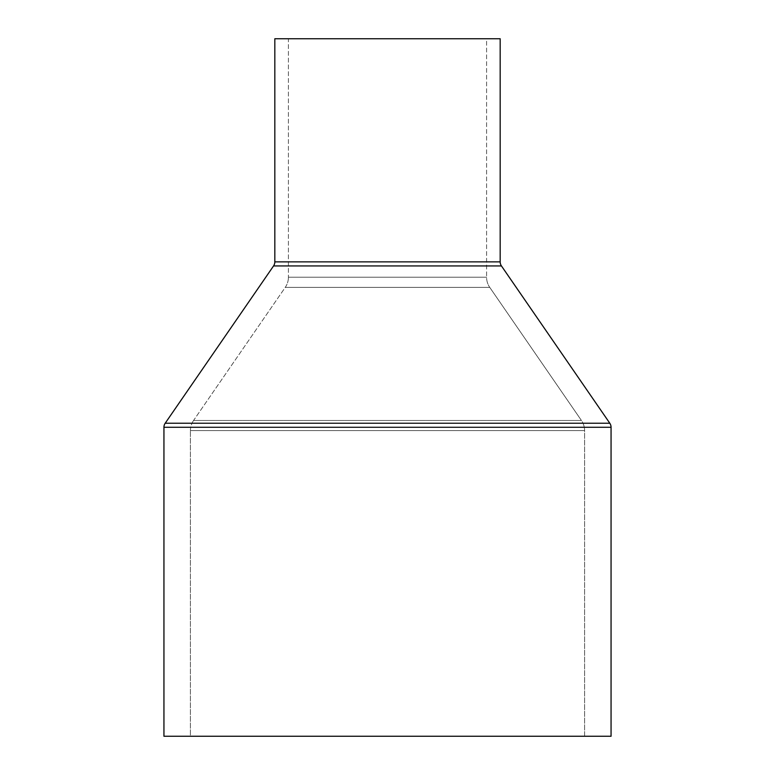 <?xml version="1.0" encoding="UTF-8"?>
<svg xmlns="http://www.w3.org/2000/svg" width="775" height="775" viewBox="0 0 775 775"><rect width="100%" height="100%" fill="white"/><g stroke="black" fill="none" stroke-linecap="round" stroke-linejoin="round"><path stroke-width="0.58" stroke-dasharray="3.88 2.91" d="M190.408 430.619A17.883 17.883 0 0 1 193.566 420.476L581.434 420.476A17.883 17.883 0 0 1 584.592 430.619L190.408 430.619L584.592 430.619L584.592 736.25L190.408 736.25L190.408 430.619L190.408 736.25L584.592 736.25L584.592 430.619L190.408 430.619L584.592 430.619A17.883 17.883 0 0 0 581.434 420.476L193.566 420.476L285.258 287.37L489.742 287.37L581.434 420.476L489.742 287.37L285.258 287.37A17.883 17.883 0 0 0 288.416 277.227L486.584 277.227A17.883 17.883 0 0 0 489.742 287.37A17.883 17.883 0 0 1 486.584 277.227L288.416 277.227L288.416 38.75L486.584 38.75L486.584 277.227L486.584 38.75L274.825 38.75L500.175 38.75L288.416 38.75L486.584 38.75L288.416 38.75L288.416 277.227L486.584 277.227L288.416 277.227A17.883 17.883 0 0 1 285.258 287.37L489.742 287.37L285.258 287.37L193.566 420.476L581.434 420.476L193.566 420.476A17.883 17.883 0 0 0 190.408 430.619M273.565 265.932L501.435 265.932L273.565 265.932M500.175 261.873L274.825 261.873L500.175 261.873M163.942 736.25L611.058 736.25L163.942 736.25M190.408 736.25L584.592 736.25L190.408 736.25M163.942 427.287L611.058 427.287L163.942 427.287M165.201 423.228L609.799 423.228L165.201 423.228"/><path stroke-width="1.16" d="M274.825 38.75L274.825 261.873L500.175 261.873L500.175 38.75L274.825 38.75L500.175 38.75L500.175 261.873A7.149 7.149 0 0 0 501.435 265.932A7.149 7.149 0 0 1 500.175 261.873L274.825 261.873A7.149 7.149 0 0 1 273.565 265.932L165.201 423.228L609.799 423.228L501.435 265.932L273.565 265.932A7.149 7.149 0 0 0 274.825 261.873L274.825 38.75M163.942 427.287L611.058 427.287A7.149 7.149 0 0 0 609.799 423.228L165.201 423.228A7.149 7.149 0 0 0 163.942 427.287L163.942 736.25L611.058 736.25L611.058 427.287L163.942 427.287A7.149 7.149 0 0 1 165.201 423.228L273.565 265.932L501.435 265.932L609.799 423.228A7.149 7.149 0 0 1 611.058 427.287L611.058 736.25L163.942 736.25L163.942 427.287"/></g></svg>
